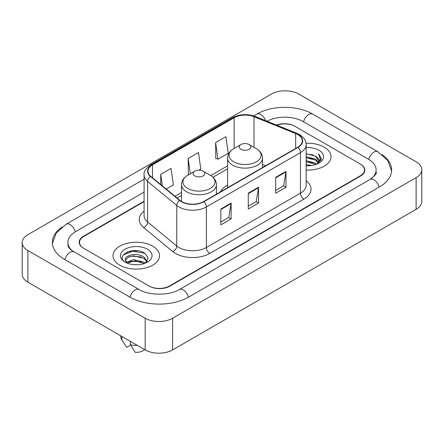 <?xml version="1.0" encoding="UTF-8"?>
<svg xmlns="http://www.w3.org/2000/svg" width="444" height="444" viewBox="0 0 444 444"><rect width="100%" height="100%" fill="white"/><g stroke="black" fill="none" stroke-linecap="round" stroke-linejoin="round"><path stroke-width="0.67" d="M227.589 185.131A25.708 14.841 0 0 0 220.352 191.902M144.089 201.637L83.783 236.452A14.552 8.403 0 0 0 79.526 242.396A14.552 8.403 0 0 0 83.783 248.335L148.951 285.958A14.552 8.403 0 0 0 169.525 285.958L360.217 175.863A14.552 8.403 0 0 0 364.474 169.924A14.552 8.403 0 0 0 360.217 163.986L295.049 126.362A14.552 8.403 0 0 0 276.906 125.23M371.278 178.682A26.19 15.124 0 0 0 376.118 169.924A26.19 15.124 0 0 0 368.448 159.23L303.28 121.612A26.19 15.124 0 0 0 266.961 121.212M144.089 192.135L75.552 231.701A26.19 15.124 0 0 0 67.882 242.396A26.19 15.124 0 0 0 72.722 251.149M145.177 318.231A19.403 11.2 0 0 0 172.611 318.231L416.117 177.644A19.403 11.2 0 0 0 421.8 169.725A19.403 11.2 0 0 0 416.117 161.805L298.823 94.084A19.403 11.2 0 0 0 271.389 94.084L27.883 234.671A19.403 11.2 0 0 0 22.2 242.591A19.403 11.2 0 0 0 27.883 250.51L145.177 318.231L145.177 349.916A19.403 11.2 0 0 0 172.611 349.916L416.117 209.329A19.403 11.2 0 0 0 421.8 201.41L421.8 169.725M22.2 242.591L22.2 274.275A19.403 11.2 0 0 0 27.883 282.195L145.177 349.916M62.01 226.995A41.714 24.081 0 0 0 52.364 242.396A41.714 24.081 0 0 0 64.58 259.424L129.742 297.047A41.714 24.081 0 0 0 188.733 297.047L379.42 186.952A41.714 24.081 0 0 0 391.636 169.924A41.714 24.081 0 0 0 381.99 154.523M138.201 250.854A19.403 11.2 0 0 0 126.845 252.203M324.203 147.153A23.282 13.442 0 0 0 306.044 143.251A23.282 13.442 0 0 1 324.203 147.153A23.282 13.442 0 0 1 331.024 156.654A23.282 13.442 0 0 0 324.203 147.153M152.719 246.159A23.282 13.442 0 0 0 127.35 243.245A23.282 13.442 0 0 0 112.976 255.661A23.282 13.442 0 0 0 119.797 265.168A23.282 13.442 0 0 0 145.166 268.082A23.282 13.442 0 0 0 159.54 255.661A23.282 13.442 0 0 0 152.719 246.159A23.282 13.442 0 0 0 127.35 243.245A23.282 13.442 0 0 0 112.976 255.661A23.282 13.442 0 0 0 119.797 265.168A23.282 13.442 0 0 0 145.166 268.082A23.282 13.442 0 0 0 159.54 255.661A23.282 13.442 0 0 0 152.719 246.159M297.724 134.56A15.523 8.963 180 0 1 302.27 140.892A15.523 8.963 180 0 1 297.724 147.23L203.618 201.565A15.523 8.963 180 0 1 179.931 200.366L150.777 176.329A15.523 8.963 180 0 1 147.969 171.19A15.523 8.963 180 0 1 152.514 164.857L234.143 117.727A15.523 8.963 180 0 1 254.018 116.722L295.654 133.555A15.523 8.963 180 0 1 297.724 134.56M298.002 134.399A15.906 9.185 0 0 0 295.876 133.372L254.24 116.539A15.906 9.185 0 0 0 233.866 117.571L152.242 164.696A15.906 9.185 0 0 0 150.455 176.457L179.609 200.499A15.906 9.185 0 0 0 203.89 201.72L298.002 147.391A15.906 9.185 0 0 0 298.002 134.399M220.835 209.013L220.835 224.853L231.124 218.909L231.124 203.069L220.835 209.013M220.835 222.039L228.76 217.466L231.08 203.596A3.879 2.242 -120 0 0 231.124 203.069M228.688 217.505L231.124 218.909M275.707 177.328L275.707 193.168L285.997 187.229L285.997 171.39L275.707 177.328M275.707 190.359L283.633 185.786L285.953 171.917A3.879 2.242 -120 0 0 285.997 171.39M283.561 185.825L285.997 187.229M248.274 193.168L248.274 209.013L258.558 203.069L258.558 187.229L248.274 193.168M248.274 206.199L256.194 201.626L258.519 187.757A3.879 2.242 -120 0 0 258.558 187.229M256.127 201.665L258.558 203.069M306.155 170.069A23.282 13.442 0 0 0 331.024 156.654A23.282 13.442 0 0 1 306.155 170.069M144.089 201.243L83.444 236.258A14.552 8.403 0 0 0 79.182 242.196A14.552 8.403 0 0 0 83.444 248.135L149.289 286.152A14.552 8.403 0 0 0 169.869 286.152L360.556 176.063A14.552 8.403 0 0 0 364.818 170.124A14.552 8.403 0 0 0 360.556 164.18L294.711 126.163A14.552 8.403 0 0 0 276.49 125.058M215.623 142.641L217.943 159.191L228.233 153.247L225.907 136.697L215.623 142.641L215.784 158.38M166.211 189.055L173.36 184.932L171.034 168.381L160.745 174.32L160.745 184.554M198.929 170.169L200.793 169.092L198.474 152.536L188.184 158.48L188.35 174.226M189.055 174.486L188.184 174.159M188.184 158.48L190.326 173.754M217.943 159.191L215.623 158.319M160.745 174.32L162.371 185.892M306.155 164.652L312.032 165.446M306.155 165.645L308.852 165.767M306.155 160.695L315.495 163.07L316.833 164.125M306.155 161.683L316.028 164.435M306.155 156.732L315.495 159.113L318.326 162.265M306.155 157.72L315.495 160.101L318.071 162.737M318.481 162.682L318.603 163.148M316.894 164.102A10.967 6.333 0 0 0 318.703 160.617A10.967 6.333 0 0 0 315.495 156.144L318.698 160.856M318.381 162.798L321.223 159.452L321.328 158.475L318.614 153.763L320.202 159.03L317.066 164.03M306.155 165.74A15.812 9.13 0 0 0 318.925 163.114A15.812 9.13 0 0 0 318.925 150.2A15.812 9.13 0 0 0 306.155 147.575M315.495 156.144L306.155 153.718M318.614 153.763L321.328 158.663M306.155 153.985L313.164 154.923M320.141 159.368L320.818 160.528M306.155 157.942L312.837 158.786M306.155 161.905L312.837 162.748M320.207 158.969L320.923 160.295M240.931 149.289A5.822 3.358 0 0 0 249.162 149.289A5.822 3.358 0 0 0 249.162 144.539L256.388 148.712A16.04 9.263 0 0 1 256.388 161.805A16.04 9.263 0 0 1 233.705 161.805A16.04 9.263 0 0 1 233.705 148.712C229.753 151.054 227.717 154.173 227.589 158.058A17.46 10.079 0 0 0 232.7 165.19A17.46 10.079 0 0 0 251.731 167.371A17.46 10.079 0 0 0 262.509 158.058C262.382 154.173 260.339 151.054 256.388 148.712L249.162 144.539A5.822 3.358 0 0 0 240.931 144.539A5.822 3.358 0 0 0 240.931 149.289M194.838 175.902A5.822 3.358 0 0 0 203.069 175.902A5.822 3.358 0 0 0 203.069 171.151L210.295 175.325A16.04 9.263 0 0 1 210.295 188.417A16.04 9.263 0 0 1 187.612 188.417A16.04 9.263 0 0 1 187.612 175.325C183.661 177.667 181.618 180.786 181.491 184.671A17.46 10.079 0 0 0 186.608 191.802A17.46 10.079 0 0 0 205.633 193.984A17.46 10.079 0 0 0 216.411 184.671C216.284 180.786 214.247 177.667 210.295 175.325L203.069 171.151A5.822 3.358 0 0 0 194.838 171.151A5.822 3.358 0 0 0 194.838 175.902M133.611 264.663L137.307 264.774M126.357 262.343L133.422 259.651L144.011 262.127L145.293 263.153M126.879 263.131L134.937 260.85L144.011 263.381M125.297 259.685L127.106 263.109M125.313 259.99C124.187 255.128 137.535 252.259 144.011 257.098L147.164 261.449M125.363 260.317L128.288 257.204L133.4 255.888L144.011 258.353L146.914 261.771M145.671 262.998L148.146 258.136L145.01 253.413C133.916 245.438 114.197 255.949 125.585 262.393L125.641 262.426M147.441 249.206A15.812 9.13 0 0 0 125.075 249.206A15.812 9.13 0 0 0 125.075 262.115A15.812 9.13 0 0 0 147.441 262.115A15.812 9.13 0 0 0 147.441 249.206M120.74 335.803L120.74 336.452A15.523 8.963 0 0 0 121.589 339.377A15.523 8.963 0 0 0 121.867 339.81L126.618 347.363L130.614 345.055M121.867 339.81L121.867 336.458M126.851 263.114L125.347 260.24M130.442 341.408L130.442 344.76L135.192 352.314A9.701 5.6 0 0 0 144.616 349.589M130.442 344.76A15.523 8.963 0 0 0 137.34 345.388M123.271 255L132.556 251.187L144.799 253.269M129.071 256.848L132.556 256.216L141.375 256.987M129.032 261.893L132.556 261.25L141.358 262.016M188.439 297.214A7.759 4.479 -120 0 0 179.365 289.532C169.824 295.704 148.651 295.704 139.111 289.532L71.656 250.394C69.702 248.773 68.548 247.413 68.204 246.315L67.882 244.772M130.037 297.214A7.759 4.479 -60 0 1 139.111 289.532M64.874 259.59A7.759 4.479 -60 0 1 73.948 251.909M52.403 243.49L56.266 232.934L66.189 224.192A7.759 4.479 60 0 1 75.264 231.873M253.718 115.917L256.876 114.097A7.759 4.479 60 0 1 265.606 120.663M256.876 114.097C272.011 105.095 297.513 105.095 312.648 114.097A7.759 4.479 120 0 0 303.574 121.778M312.648 114.097L377.811 151.72A7.759 4.479 120 0 0 368.736 159.402M379.126 187.118A7.759 4.479 -120 0 0 370.052 179.437L179.365 289.532M172.611 349.916L172.611 318.231M27.883 282.195L27.883 250.51M416.117 209.329L416.117 177.644M306.155 180.808A24.254 14.003 180 0 1 303.901 199.112L209.79 253.441A4.851 2.803 60 0 1 206.36 247.502L300.471 193.168A19.403 11.2 0 0 0 306.155 185.248L306.155 144.694A19.403 11.2 180 0 1 300.471 152.619A4.851 2.803 -120 0 0 298.002 147.391M209.79 253.441A24.254 14.003 180 0 1 175.497 253.441A24.254 14.003 180 0 1 172.777 251.576L143.623 227.539A24.254 14.003 180 0 1 144.089 211.105M178.926 247.502A19.403 11.2 0 0 0 206.36 247.502L206.36 206.948A19.403 11.2 180 0 1 176.751 205.455L147.597 181.418A19.403 11.2 180 0 1 144.089 174.992L144.089 215.545A19.403 11.2 0 0 0 147.597 221.972L176.751 246.009A19.403 11.2 0 0 0 178.926 247.502M306.155 144.694C305.838 141.364 305.533 138.589 299.467 134.554L296.914 133.317A4.851 2.27 112 0 0 295.876 133.372M296.914 133.317L255.283 116.489C247.247 113.642 239.621 114.058 232.401 117.727A4.851 2.803 60 0 1 233.866 117.571M152.242 164.696A4.851 2.803 -120 0 0 150.777 164.852C145.743 168.47 143.512 171.85 144.089 174.992M150.455 176.457A4.851 3.247 129.5 0 0 147.597 181.418L147.597 221.972A4.851 3.247 -50.5 0 1 143.623 227.539M255.283 116.489A4.851 2.27 112 0 0 254.24 116.539M179.609 200.499A4.851 3.247 129.5 0 0 176.751 205.455L176.751 246.009A4.851 3.247 -50.5 0 1 172.777 251.576M203.89 201.72A4.851 2.803 60 0 1 206.36 206.948L300.471 152.619L300.471 193.168A4.851 2.803 60 0 0 303.901 199.112M152.514 164.857L152.514 177.767M295.654 133.555L295.654 148.429M254.018 116.722L254.018 147.341M265.617 165.767L262.509 164.508M234.143 117.727L234.143 148.457M227.589 165.867L210.745 175.591M181.491 192.48L174.947 196.259M248.274 193.673L258.519 187.757M275.707 177.833L285.953 171.917M220.835 209.513L231.08 203.596M66.189 224.192L144.089 179.215M391.597 171.018L387.734 160.462L377.811 151.72M376.118 172.3C377.2 173.088 375.174 175.463 370.052 179.437M232.401 117.727L150.777 164.852M227.589 168.82L212.954 177.267M181.491 195.432L177.051 197.996M262.509 167.566L262.509 158.058M227.589 187.729L227.589 158.058M240.931 144.539L233.705 148.712M216.411 194.178L216.411 184.671M181.491 201.459L181.491 184.671M194.838 171.151L187.612 175.325M123.166 342.008L121.589 339.377"/></g></svg>
